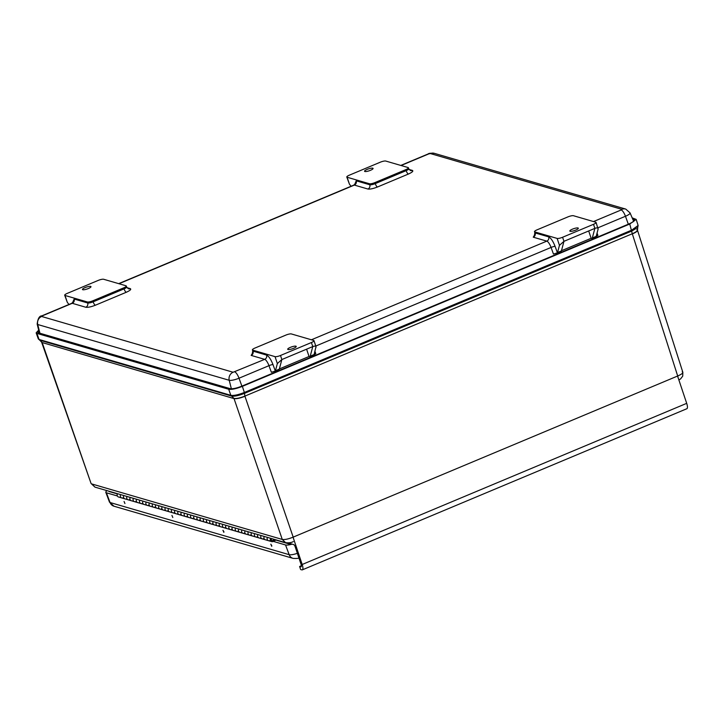 <?xml version="1.0" encoding="UTF-8"?>
<svg xmlns="http://www.w3.org/2000/svg" width="723" height="723" viewBox="0 0 723 723"><rect width="100%" height="100%" fill="white"/><g stroke="black" fill="none" stroke-linecap="round" stroke-linejoin="round"><path stroke-width="1.08" d="M637.451 230.14L682.837 372.3M636.882 229.769C638.391 230.52 636.882 231.911 632.345 233.945L677.686 375.996C682.232 373.999 683.741 372.607 682.223 371.83M42.241 342.729L91.071 483.497L41.618 342.196M293.303 541.59C291.27 542.72 288.694 543.072 285.567 542.657L282.268 539.439L234.035 398.59C236.421 398.979 240.054 398.21 244.952 396.285L293.186 537.126C288.314 539.069 284.681 539.837 282.268 539.439L91.676 483.922L94.975 487.139L91.071 483.488M632.182 217.867L636.186 219.385L629.751 224.022L632.291 233.764L244.898 396.105L244.491 393.357L631.884 231.017L637.713 227.456L637.496 230.23M234.035 398.59L42.187 342.557L39.774 340.199L41.573 342.106M632.679 219.042L633.981 219.421C635.553 220.226 633.944 221.699 629.155 223.85L241.762 386.19C236.566 388.224 232.698 389.046 230.149 388.649L38.355 332.788L37.713 332.309L38.816 330.7M634.387 220.678L633.981 219.421L634.622 219.9M38.671 330.122L36.15 332.842L36.909 333.393L228.694 389.254C231.694 389.724 236.249 388.757 242.359 386.362L629.751 224.022M588.694 230.962L591.143 238.283L561.464 250.718M306.597 349.182L309.046 356.493L279.367 368.938M597.053 233.095L597.903 235.445L596.068 236.629A4.392 1.329 -112.7 0 0 596.195 236.331L592.327 237.957A4.392 1.329 67.3 0 1 592.001 238.427A4.392 1.329 67.3 0 1 591.658 238.427L591.143 238.283M275.029 371.251L278.988 369.598A4.392 1.329 -112.7 0 0 279.313 369.128L275.454 370.745A4.392 1.329 67.3 0 1 275.327 371.044L271.369 372.291L268.965 365.666L239.015 378.21A7.89 1.789 161.5 0 1 229.218 380.289L37.732 324.519L39.937 333.249M231.36 388.784L229.218 380.289A6.597 6.1 -73.8 0 1 233.113 372.246L264.699 359.349A6.597 1.997 -112.7 0 1 268.965 365.666A3.299 0.506 160.1 0 1 272.978 364.555L275.327 371.044L274.261 371.441M314.957 351.315L315.806 353.664L313.972 354.848A4.392 1.329 -112.7 0 0 314.098 354.55L316.005 346.706L313.99 340.669A4.392 0.994 -18.5 0 0 313.683 340.443L291.342 333.936A4.392 0.994 -18.5 0 0 285.883 335.092L254.966 348.043A4.392 0.994 -18.5 0 0 252.39 349.905A4.392 0.994 -18.5 0 0 252.698 350.131L275.038 356.638A4.392 0.994 -18.5 0 0 280.497 355.481L311.414 342.53A4.392 0.994 -18.5 0 0 313.99 340.669M315.996 347.374C316.141 346.028 315.056 345.766 312.77 346.588L310.23 356.168A4.392 1.329 67.3 0 1 309.896 356.638A4.392 1.329 67.3 0 1 309.561 356.647L309.046 356.493M557.126 253.041L561.084 251.378A4.392 1.329 -112.7 0 0 561.419 250.908L563.958 241.328L559.457 245.35L557.55 252.526A4.392 1.329 67.3 0 1 557.424 252.824L553.466 254.071L551.071 247.447L315.779 346.046M311.405 339.783L546.805 241.13A6.597 1.997 -112.7 0 1 551.071 247.447A3.299 0.506 160.1 0 1 555.083 246.344L557.424 252.824L556.358 253.222M596.195 236.331L598.102 229.155C598.237 227.808 597.162 227.546 594.875 228.369L592.327 237.957M535.255 234.632L534.46 235.183L534.83 232.707A4.392 0.994 -18.5 0 0 535.137 232.933A3.299 3.055 -73.8 0 1 533.258 237.189L546.805 241.13A3.299 3.055 106.2 0 0 548.685 236.873L535.137 232.933L534.794 231.911A4.392 0.994 -18.5 0 1 534.496 231.685A4.392 0.994 -18.5 0 1 537.062 229.833L567.98 216.873A4.392 0.994 -18.5 0 1 573.438 215.716L595.779 222.223A4.392 0.994 161.5 0 1 596.086 222.449A4.392 0.994 161.5 0 1 593.511 224.311L594.875 228.369L563.958 241.328L562.593 237.261L593.511 224.311M275.454 370.745L277.352 363.57L275.038 356.638M279.313 369.128L281.853 359.548L277.352 363.57M534.794 231.911L557.135 238.418A4.392 0.994 -18.5 0 0 562.593 237.261M351.08 186.254L349.399 184.094L347.103 177.243A4.392 0.994 -18.5 0 1 346.796 177.018A4.392 0.994 -18.5 0 1 349.372 175.165L380.289 162.205A4.392 0.994 -18.5 0 1 385.748 161.048L408.088 167.555A4.392 0.994 -18.5 0 1 408.396 167.781L408.73 168.793A4.392 0.994 -18.5 0 1 406.163 170.655A3.299 0.994 -112.7 0 0 408.378 174.053L377.46 187.004C373.204 188.667 370.013 189.336 367.908 189.028L354.36 185.079A6.597 1.997 -112.7 0 0 353.854 185.088L118.671 283.642M347.103 177.243L369.444 183.75A4.392 0.994 -18.5 0 0 374.903 182.594L405.82 169.643A4.392 0.994 -18.5 0 0 408.396 167.781M65.007 295.463L87.347 301.97A4.392 0.994 -18.5 0 0 92.806 300.813L123.723 287.862A4.392 0.994 -18.5 0 0 126.29 286.001A4.392 0.994 -18.5 0 0 125.992 285.775L103.651 279.268A4.392 0.994 161.5 0 0 98.183 280.425L67.275 293.375A4.392 0.994 -18.5 0 0 64.699 295.237A4.392 0.994 -18.5 0 0 65.007 295.463L67.293 302.304L68.974 304.473M598.102 229.155L596.086 222.449M575.698 230.104A4.483 1.012 161.5 0 1 569.814 231.053A4.483 1.012 161.5 0 1 573.746 228.667A4.483 1.012 161.5 0 1 578.319 228.206A4.483 1.012 161.5 0 1 575.698 230.104M290.339 347.374A4.483 1.012 161.5 0 1 296.222 346.425A4.483 1.012 161.5 0 1 292.291 348.811A4.483 1.012 161.5 0 1 287.709 349.263A4.483 1.012 161.5 0 1 290.339 347.374M311.414 342.53L312.77 346.588L281.853 359.548L280.497 355.481M370.447 170.321A4.483 1.012 161.5 0 1 364.564 171.27A4.483 1.012 161.5 0 1 368.495 168.884A4.483 1.012 161.5 0 1 373.077 168.423A4.483 1.012 161.5 0 1 370.447 170.321M349.399 184.094L346.796 177.018M85.088 287.591A4.483 1.012 161.5 0 1 90.971 286.642A4.483 1.012 161.5 0 1 87.04 289.028A4.483 1.012 161.5 0 1 82.467 289.489A4.483 1.012 161.5 0 1 85.088 287.591M67.293 302.304L64.699 295.237M293.339 538.048L302.187 564.482L686.696 403.344L677.849 376.909M686.696 403.344A6.597 1.997 67.3 0 1 686.85 408.73L302.341 569.86A6.597 1.997 67.3 0 1 301.834 569.869L300.632 569.525L299.62 566.48L300.813 566.823A3.299 0.994 -112.7 0 0 301.066 566.823A3.299 0.994 -112.7 0 0 300.994 564.13L295.219 546.877A2.196 0.669 -112.7 0 0 293.737 544.609L289.751 543.452L289.516 542.738M302.187 564.482A6.597 1.997 67.3 0 1 302.341 569.86M301.355 565.748L299.62 566.48M117.343 495.969L106.426 492.788A8.793 1.988 161.5 0 1 105.82 492.354A8.793 1.988 161.5 0 1 107.076 490.673M223 530.284L223.859 532.363L223 530.284M270.872 544.229L271.731 546.308L270.872 544.229M171.938 515.409L172.797 517.496L171.938 515.409M124.067 501.473L124.925 503.551L124.067 501.473M292.164 544.148A8.793 1.988 161.5 0 1 285.54 544.961L273.321 541.4M108.938 491.206A5.486 1.247 -18.5 0 0 108.956 491.306A5.486 1.247 -18.5 0 0 109.336 491.577L117.388 493.917M276.105 540.144L288.45 543.741A5.486 1.247 -18.5 0 0 290.583 543.687M271.396 539.927A1.103 1.021 -73.8 0 1 271.785 538.644A1.103 1.021 106.2 0 0 272.056 540.578A1.103 1.021 -73.8 0 1 271.396 539.927M273.312 539.087A1.103 1.021 -73.8 0 1 272.056 540.578A1.103 1.021 106.2 0 0 273.312 539.087M269.905 540.596A2.196 2.033 -73.8 0 1 267.501 537.397A2.196 2.033 106.2 0 0 268.549 540.705L265.359 539.774A2.196 2.033 -73.8 0 1 264.311 536.466A2.196 2.033 106.2 0 0 265.359 539.774L262.169 538.843A2.196 2.033 -73.8 0 1 261.12 535.535A2.196 2.033 106.2 0 0 262.169 538.843L258.979 537.912A2.196 2.033 -73.8 0 1 257.93 534.604A2.196 2.033 106.2 0 0 258.979 537.912L255.788 536.981A2.196 2.033 -73.8 0 1 254.74 533.673A2.196 2.033 106.2 0 0 255.788 536.981L252.598 536.05A2.196 2.033 -73.8 0 1 251.541 532.743A2.196 2.033 106.2 0 0 252.598 536.05L249.408 535.119A2.196 2.033 -73.8 0 1 248.351 531.821A2.196 2.033 106.2 0 0 249.408 535.119L246.218 534.198A2.196 2.033 -73.8 0 1 245.16 530.89A2.196 2.033 106.2 0 0 246.218 534.198L243.018 533.267A2.196 2.033 -73.8 0 1 241.97 529.959A2.196 2.033 106.2 0 0 243.018 533.267L239.828 532.336A2.196 2.033 -73.8 0 1 238.78 529.028A2.196 2.033 106.2 0 0 239.828 532.336L236.638 531.405A2.196 2.033 -73.8 0 1 235.59 528.097A2.196 2.033 106.2 0 0 236.638 531.405L233.448 530.474A2.196 2.033 -73.8 0 1 232.399 527.166A2.196 2.033 106.2 0 0 233.448 530.474L230.257 529.543A2.196 2.033 -73.8 0 1 229.209 526.236A2.196 2.033 106.2 0 0 230.257 529.543L227.067 528.612A2.196 2.033 -73.8 0 1 226.01 525.314A2.196 2.033 106.2 0 0 227.067 528.612L223.877 527.691A2.196 2.033 -73.8 0 1 222.82 524.383A2.196 2.033 106.2 0 0 223.877 527.691L220.687 526.76A2.196 2.033 -73.8 0 1 219.629 523.452A2.196 2.033 106.2 0 0 220.687 526.76L217.487 525.829A2.196 2.033 -73.8 0 1 216.439 522.521A2.196 2.033 106.2 0 0 217.487 525.829L214.297 524.898A2.196 2.033 -73.8 0 1 213.249 521.59A2.196 2.033 106.2 0 0 214.297 524.898L211.107 523.967A2.196 2.033 -73.8 0 1 210.059 520.659A2.196 2.033 106.2 0 0 211.107 523.967L207.917 523.036A2.196 2.033 -73.8 0 1 206.868 519.729A2.196 2.033 106.2 0 0 207.917 523.036L204.726 522.105A2.196 2.033 -73.8 0 1 203.678 518.807A2.196 2.033 106.2 0 0 204.726 522.105L201.536 521.184A2.196 2.033 -73.8 0 1 200.479 517.876A2.196 2.033 106.2 0 0 201.536 521.184L198.346 520.253A2.196 2.033 -73.8 0 1 197.289 516.945A2.196 2.033 106.2 0 0 198.346 520.253L195.147 519.322A2.196 2.033 -73.8 0 1 194.098 516.014A2.196 2.033 106.2 0 0 195.147 519.322L191.957 518.391A2.196 2.033 -73.8 0 1 190.908 515.083A2.196 2.033 106.2 0 0 191.957 518.391L188.766 517.46A2.196 2.033 -73.8 0 1 187.718 514.152A2.196 2.033 106.2 0 0 188.766 517.46L185.576 516.529A2.196 2.033 -73.8 0 1 184.528 513.231A2.196 2.033 106.2 0 0 185.576 516.529L182.386 515.607A2.196 2.033 -73.8 0 1 181.337 512.3A2.196 2.033 106.2 0 0 182.386 515.607L179.196 514.677A2.196 2.033 -73.8 0 1 178.138 511.369A2.196 2.033 106.2 0 0 179.196 514.677L176.005 513.746A2.196 2.033 -73.8 0 1 174.948 510.438A2.196 2.033 106.2 0 0 176.005 513.746L172.815 512.815A2.196 2.033 -73.8 0 1 171.758 509.507A2.196 2.033 106.2 0 0 172.815 512.815L169.616 511.884A2.196 2.033 -73.8 0 1 168.567 508.576A2.196 2.033 106.2 0 0 169.616 511.884L166.426 510.953A2.196 2.033 -73.8 0 1 165.377 507.645A2.196 2.033 106.2 0 0 166.426 510.953L163.235 510.022A2.196 2.033 -73.8 0 1 162.187 506.724A2.196 2.033 106.2 0 0 163.235 510.022L160.045 509.1A2.196 2.033 -73.8 0 1 158.997 505.793A2.196 2.033 106.2 0 0 160.045 509.1L156.855 508.17A2.196 2.033 -73.8 0 1 155.807 504.862A2.196 2.033 106.2 0 0 156.855 508.17L153.665 507.239A2.196 2.033 -73.8 0 1 152.607 503.931A2.196 2.033 106.2 0 0 153.665 507.239L150.474 506.308A2.196 2.033 -73.8 0 1 149.417 503A2.196 2.033 106.2 0 0 150.474 506.308L147.284 505.377A2.196 2.033 -73.8 0 1 146.227 502.069A2.196 2.033 106.2 0 0 147.284 505.377L144.085 504.446A2.196 2.033 -73.8 0 1 143.037 501.138A2.196 2.033 106.2 0 0 144.085 504.446L140.895 503.515A2.196 2.033 -73.8 0 1 139.846 500.217A2.196 2.033 106.2 0 0 140.895 503.515L137.704 502.593A2.196 2.033 -73.8 0 1 136.656 499.286A2.196 2.033 106.2 0 0 137.704 502.593L134.514 501.663A2.196 2.033 -73.8 0 1 133.466 498.355A2.196 2.033 106.2 0 0 134.514 501.663L131.324 500.732A2.196 2.033 -73.8 0 1 130.276 497.424A2.196 2.033 106.2 0 0 131.324 500.732L128.134 499.801A2.196 2.033 -73.8 0 1 127.076 496.493A2.196 2.033 106.2 0 0 128.134 499.801L124.943 498.87A2.196 2.033 -73.8 0 1 123.886 495.562A2.196 2.033 106.2 0 0 124.943 498.87L121.753 497.939A2.196 2.033 -73.8 0 1 120.696 494.631A2.196 2.033 106.2 0 0 121.753 497.939L118.554 497.008A2.196 2.033 -73.8 0 1 117.506 493.71M274.406 539.403A2.196 2.033 -73.8 0 1 271.749 541.626A2.196 2.033 -73.8 0 1 270.691 538.328M276.439 540L274.189 540.415M274.406 539.575L274.876 539.539M274.641 539.647L275.011 540.65M123.109 497.831A2.196 2.033 -73.8 0 1 121.753 497.939M129.489 499.692A2.196 2.033 -73.8 0 1 128.134 499.801M135.87 501.554A2.196 2.033 -73.8 0 1 134.514 501.663M142.25 503.416A2.196 2.033 -73.8 0 1 140.895 503.515M148.64 505.269A2.196 2.033 -73.8 0 1 147.284 505.377M155.02 507.13A2.196 2.033 -73.8 0 1 153.665 507.239M161.401 508.992A2.196 2.033 -73.8 0 1 160.045 509.1M167.781 510.845A2.196 2.033 -73.8 0 1 166.426 510.953M174.171 512.706A2.196 2.033 -73.8 0 1 172.815 512.815M180.551 514.568A2.196 2.033 -73.8 0 1 179.196 514.677M186.932 516.43A2.196 2.033 -73.8 0 1 185.576 516.529M193.312 518.283A2.196 2.033 -73.8 0 1 191.957 518.391M199.702 520.144A2.196 2.033 -73.8 0 1 198.346 520.253M206.082 522.006A2.196 2.033 -73.8 0 1 204.726 522.105M212.463 523.859A2.196 2.033 -73.8 0 1 211.107 523.967M218.843 525.72A2.196 2.033 -73.8 0 1 217.487 525.829M225.233 527.582A2.196 2.033 -73.8 0 1 223.877 527.691M231.613 529.435A2.196 2.033 -73.8 0 1 230.257 529.543M237.994 531.297A2.196 2.033 -73.8 0 1 236.638 531.405M244.374 533.158A2.196 2.033 -73.8 0 1 243.018 533.267M250.764 535.02A2.196 2.033 -73.8 0 1 249.408 535.119M257.144 536.873A2.196 2.033 -73.8 0 1 255.788 536.981M263.524 538.734A2.196 2.033 -73.8 0 1 262.169 538.843M271.676 545.413L270.98 544.564M271.758 545.648L270.791 544.22M223.805 531.468L223.109 530.628M223.886 531.703L222.919 530.284M293.692 539.078L293.186 537.126L677.686 375.996L678.174 377.885M632.345 233.945L632.291 233.764C636.791 231.74 638.301 230.357 636.827 229.598M244.952 396.285L244.898 396.105C240.009 398.021 236.367 398.789 233.972 398.418L231.613 396.077C234.442 396.52 238.735 395.608 244.491 393.357L244.365 392.462C238.301 394.83 233.8 395.788 230.845 395.327L231.613 396.077L39.819 340.217L38.292 338.879M638.111 225.486L631.748 230.122L244.365 392.462L242.359 386.362M228.694 389.254L230.845 395.327L39.051 339.467L36.909 333.393M241.889 386.136L239.015 378.21A6.597 1.997 67.3 0 0 234.749 371.902M628.323 224.193L625.458 216.267L597.885 227.826M633.673 221.374L630.067 212.905A7.89 1.789 161.5 0 1 625.458 216.267A6.597 1.997 -112.7 0 0 621.193 209.959L593.502 221.563M233.113 372.246L41.627 316.475A6.597 6.1 106.2 0 0 37.732 324.519A7.89 1.789 161.5 0 1 37.171 324.076L39.404 333.095M621.193 209.959L621.87 209.336A6.597 6.1 -73.8 0 1 625.756 209.092L630.067 212.905M625.756 209.092L434.27 153.321A6.597 6.1 106.2 0 0 430.393 153.565L621.87 209.336M430.393 153.565L428.748 153.909A6.597 1.997 -112.7 0 0 428.242 153.918C428.622 153.294 430.628 153.095 434.27 153.321M41.798 315.861A6.597 1.997 67.3 0 1 42.314 315.852L72.264 303.299A6.597 1.997 -112.7 0 0 71.749 303.308L41.798 315.861C39.394 315.87 37.858 318.608 37.171 324.076M401.066 165.513L428.748 153.909M118.961 283.732L354.36 185.079A3.299 3.055 -73.8 0 0 356.24 180.822L354.668 184.519M42.314 315.852L41.627 316.475M533.258 237.189L534.731 234.758M409.037 169.444L412.345 170.402C413.601 171.071 412.282 172.291 408.378 174.053M126.941 287.655L130.248 288.622C131.505 289.29 130.176 290.51 126.272 292.273L95.364 305.223C91.098 306.886 87.917 307.555 85.802 307.248L72.264 303.299A3.299 3.055 -73.8 0 0 74.144 299.042L87.682 302.982A3.299 3.055 -73.8 0 1 85.802 307.248M253.158 352.851L252.363 353.393L252.734 350.926A4.392 0.994 -18.5 0 0 253.041 351.143L266.579 355.092A3.299 3.055 106.2 0 1 264.699 359.349L251.161 355.409L252.634 352.978M266.579 355.092C268.784 356.168 270.917 359.322 272.978 364.555M251.161 355.409A3.299 3.055 -73.8 0 0 253.041 351.143L252.698 350.131M314.098 354.55L310.23 356.168M548.685 236.873C550.881 237.948 553.014 241.102 555.083 246.344M561.419 250.908L557.55 252.526M557.135 238.418L559.457 245.35M72.562 302.738L74.144 299.042M369.444 183.75L369.787 184.763L356.24 180.822M87.347 301.97L87.682 302.982A4.392 0.994 -18.5 0 0 93.14 301.834A3.299 0.994 -112.7 0 0 95.364 305.223M92.806 300.813L93.14 301.834L124.058 288.875A3.299 0.994 -112.7 0 0 126.272 292.273M123.723 287.862L124.058 288.875A4.392 0.994 -18.5 0 0 126.633 287.013L128.305 288.739A3.299 3.055 106.2 0 0 130.248 288.622M377.46 187.004A3.299 0.994 -112.7 0 1 375.246 183.615A4.392 0.994 -18.5 0 1 369.787 184.763A3.299 3.055 -73.8 0 1 367.908 189.028M374.903 182.594L375.246 183.615L406.163 170.655L405.82 169.643M408.73 168.793L410.402 170.52A3.299 3.055 106.2 0 0 412.345 170.402M113.927 506.199L109.471 502.096A8.423 1.907 -18.5 0 0 110.05 502.512A6.597 6.1 106.2 0 0 113.927 506.199L293.05 558.373A6.597 6.1 -73.8 0 1 289.164 554.677L110.05 502.512L106.426 492.788M285.54 544.961L289.164 554.677A8.423 1.907 -18.5 0 0 297.379 553.321M678.87 379.973L680.605 378.888L682.72 376.132L682.846 372.327M285.567 542.657L94.975 487.139M636.186 219.385L638.129 225.531L637.713 227.456M36.15 332.842L38.301 338.915L39.783 340.208M400.777 165.431L428.242 153.918M592.001 238.427L595.96 236.764M313.854 354.984L309.896 356.638M72.887 302.946L72.915 302.169L71.749 303.308M354.984 184.727L355.02 183.949L353.854 185.088M252.734 350.926L252.39 349.905M126.633 287.013L126.29 286.001M534.496 231.685L534.83 232.707M299.711 557.641C299.006 558.373 296.782 558.617 293.05 558.373M109.471 502.096L105.82 492.354M271.749 541.626L268.549 540.705"/></g></svg>

